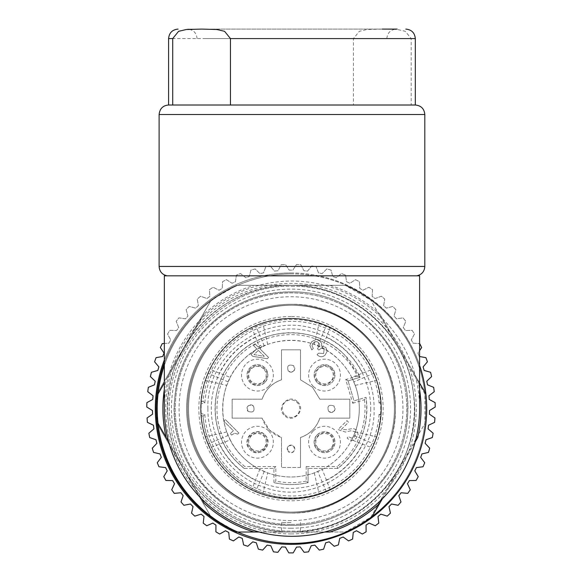 <?xml version="1.0" encoding="UTF-8"?>
<svg xmlns="http://www.w3.org/2000/svg" width="582" height="582" viewBox="0 0 582 582"><rect width="100%" height="100%" fill="white"/><g stroke="black" fill="none" stroke-linecap="round" stroke-linejoin="round"><path stroke-width="0.44" stroke-dasharray="2.91 2.18" d="M372.502 370.137L376.605 380.432A90.145 90.145 0 0 1 376.605 436.878L372.502 447.165A90.145 90.145 0 0 1 329.507 490.16L319.22 494.271A90.145 90.145 0 0 1 262.766 494.271L252.479 490.16A90.145 90.145 0 0 1 227.249 472.395C262.911 510.298 330.547 506.398 361.633 464.662C389.976 430.447 386.819 375.645 354.736 344.915C319.067 307.02 251.431 310.919 220.352 352.656C192.009 386.87 195.166 441.673 227.249 472.402A90.145 90.145 0 0 0 354.736 472.402A90.145 90.145 0 0 0 354.736 344.915A90.145 90.145 0 0 0 227.249 344.915A90.145 90.145 0 0 0 227.249 472.402C189.354 436.733 193.253 369.097 234.99 338.011C269.204 309.668 324.007 312.825 354.736 344.908C392.632 380.577 388.732 448.213 346.996 479.292C312.781 507.635 257.979 504.478 227.249 472.395A90.145 90.145 0 0 1 209.484 447.165L205.381 436.878A90.145 90.145 0 0 1 205.381 380.432L209.484 370.137A90.145 90.145 0 0 1 252.479 327.149L262.766 323.039A90.145 90.145 0 0 1 319.22 323.039L329.579 326.975A90.341 90.341 0 0 1 372.676 370.065L372.502 370.137C368.028 360.709 362.106 352.299 354.736 344.908C347.345 337.545 338.935 331.624 329.507 327.149M227.38 472.264A89.955 89.955 0 0 1 227.38 345.046A89.955 89.955 0 0 1 354.605 345.046A89.955 89.955 0 0 1 354.605 472.264A89.955 89.955 0 0 1 227.38 472.264A89.955 89.955 0 0 1 227.38 345.046A89.955 89.955 0 0 1 354.605 345.046C389.467 378.154 389.467 439.148 354.605 472.264C321.49 507.133 260.496 507.133 227.38 472.264M291 304.277A104.382 104.382 0 0 1 387.43 448.598A104.382 104.382 0 0 1 217.181 482.471A104.382 104.382 0 0 1 291 304.277A104.382 104.382 0 0 1 395.382 408.666A104.382 104.382 0 0 1 291 513.048A104.382 104.382 0 0 1 186.618 408.666A104.382 104.382 0 0 1 291 304.284A104.382 104.382 0 0 1 395.382 408.666A104.382 104.382 0 0 1 291 513.048A104.382 104.382 0 0 1 186.618 408.666A104.382 104.382 0 0 1 291 304.284C346.777 302.844 396.822 352.888 395.382 408.666C396.822 464.443 346.777 514.481 291 513.048A104.382 104.382 0 0 1 186.618 408.666A104.382 104.382 0 0 1 291 304.284M207.912 408.666C205.846 354.409 265.516 310.963 316.513 329.594C350.138 339.895 374.612 373.498 374.088 408.666C376.154 462.916 316.484 506.362 265.487 487.738C231.862 477.436 207.388 443.833 207.912 408.666M244.2 468.437A75.915 75.915 0 0 1 237.31 354.976A75.915 75.915 0 0 1 360.12 377.296L348.072 380.861L360.12 377.296L344.668 354.976C316.193 324.931 263.34 325.702 235.761 356.577C207.774 384.826 208.509 434.914 237.31 462.341L244.2 468.437L273.911 468.437L244.2 468.437L244.862 466.546A74.016 74.016 0 0 1 317.481 339.546L319.234 340.244A74.016 74.016 0 0 1 357.464 376.103L345.715 379.58L352.721 403.239L354.002 400.882L366.049 397.31L354.002 400.882L348.072 380.861L354.002 400.882M273.911 482.623L273.911 468.437L273.911 482.623C285.296 485.221 296.682 485.221 308.074 482.623L308.074 468.437L308.074 482.623A75.915 75.915 0 0 1 273.911 482.623L275.81 481.103L275.81 466.546L244.862 466.546M337.778 468.437L308.074 468.437L337.778 468.437C359.989 449.813 369.41 426.104 366.049 397.31A75.915 75.915 0 0 1 337.778 468.437L337.116 466.546L306.176 466.546L308.074 468.437M252.479 490.16L251.686 490L259.732 469.405L267.72 472.89A68.32 68.32 0 0 0 314.265 472.89L322.253 469.405L330.3 490C349.055 480.725 363.066 466.713 372.342 447.965L351.746 439.919L355.231 431.924A68.32 68.32 0 0 0 355.231 385.386L351.746 377.391L372.335 369.344L372.676 370.065M372.502 447.165L372.342 447.965M330.3 490L329.587 490.35A90.341 90.341 0 0 0 372.684 447.245M329.579 326.975L330.292 327.324L322.253 347.905L314.265 344.413A68.32 68.32 0 0 0 267.72 344.413L259.732 347.905L251.693 327.324C232.953 336.6 218.941 350.611 209.666 369.352L230.239 377.391L226.754 385.386A68.32 68.32 0 0 0 226.754 431.924L230.239 439.919L209.658 447.958L209.316 447.238A90.341 90.341 0 0 0 252.406 490.342M209.666 369.352L209.484 370.137M251.693 327.324L252.413 326.982A90.341 90.341 0 0 0 209.324 370.072M351.746 377.391A68.32 68.32 0 0 0 322.253 347.905M362.513 372.931A79.945 79.945 0 0 0 326.713 337.138M230.239 439.919A68.32 68.32 0 0 0 339.306 456.965A68.32 68.32 0 0 0 339.306 360.345C314.156 333.864 267.829 333.864 242.679 360.345C216.198 385.495 216.198 431.815 242.679 456.965A68.32 68.32 0 0 0 259.732 469.405M322.253 469.405A68.32 68.32 0 0 0 351.746 439.919M330.3 327.324C349.04 336.592 363.052 350.604 372.335 369.344M326.713 480.172A79.945 79.945 0 0 0 362.513 444.379M219.472 444.379A79.945 79.945 0 0 0 255.272 480.172M251.686 490C232.938 480.717 218.927 466.706 209.658 447.958M259.732 347.905A68.32 68.32 0 0 0 230.239 377.391M255.272 337.138A79.945 79.945 0 0 0 219.472 372.931M360.12 377.296L357.464 376.103M273.911 468.437L275.81 466.546M306.176 466.546L306.176 481.103L308.074 482.623M352.721 403.239L364.47 399.761L366.049 397.31M348.072 380.861L345.715 379.58M331.253 368.391C340.317 376.627 326.095 390.886 317.83 381.814C308.773 373.579 322.988 359.32 331.253 368.391M332.482 447.405L329.747 450.141C325.483 452.534 321.511 452.127 317.83 448.911C308.758 440.676 323.01 426.424 331.253 435.496C334.468 439.17 334.876 443.142 332.482 447.405M249.503 369.905L252.239 367.169C256.502 364.769 260.474 365.183 264.155 368.391C273.227 376.634 258.975 390.886 250.733 381.814C247.517 378.14 247.11 374.168 249.503 369.905M252.239 450.141L249.503 447.405C242.949 438.508 256.778 427.261 264.155 435.496C272.376 442.858 261.151 456.695 252.239 450.141M297.7 401.951C306.765 410.179 292.542 424.445 284.278 415.366C275.221 407.138 289.436 392.872 297.7 401.951M317.481 339.546L316.15 339.459L311.799 341.569L309.893 345.373L311.777 349.964L313.32 348.429L311.996 345.795L312.934 343.322C314.906 341.278 316.819 341.11 318.681 342.813C320.173 344.464 320.013 346.166 318.187 347.912L317.416 348.683L318.805 350.073L321.424 348.116L324.152 349.12L323.636 353.55L318.565 353.165L317.052 354.685C319.824 357.326 322.552 357.399 325.251 354.904L327.215 351.055L325.76 347.33L321.424 346.21L321.715 343.431L319.234 340.244M300.479 467.492L281.499 467.492L300.479 467.492L300.479 437.504C309.995 434.114 316.448 427.661 319.838 418.145L349.826 418.145L349.826 399.172L319.838 399.172L312.461 387.19L300.479 379.813L300.479 349.826L281.499 349.826L281.499 379.813C271.983 383.203 265.53 389.656 262.147 399.172L232.16 399.172L232.16 418.145L262.147 418.145L269.517 430.127L281.499 437.504L281.499 467.492L281.499 437.504A30.366 30.366 0 0 1 262.147 418.145L232.16 418.145L232.16 399.172L262.147 399.172A30.366 30.366 0 0 1 281.499 379.813L281.499 349.826L300.479 349.826L300.479 379.813L312.461 387.19L319.838 399.172L349.826 399.172L349.826 418.145L319.838 418.145A30.366 30.366 0 0 1 300.479 437.504L300.479 467.492M261.842 346.814L260.27 345.242L258.321 347.192L255.156 344.027L253.57 345.621L256.727 348.778L250.958 354.554L252.719 356.315L267.313 358.716L268.578 357.45L259.892 348.764L261.842 346.814L259.892 348.764L268.578 357.45L267.313 358.716L252.719 356.315L250.958 354.554L256.727 348.778L253.57 345.621L255.156 344.027L258.321 347.192L260.27 345.242L261.842 346.814M358.148 434.383L356.424 429.931L353.165 428.381L346.45 429.727L341.379 429.385L348.531 422.226L346.937 420.641L338.004 429.574L345.446 432.091L350.502 430.818L354.736 431.618L355.835 434.194L354.511 436.878C352.685 438.515 350.742 438.362 348.683 436.427L347.09 438.013C350.204 441.032 353.318 441.025 356.424 437.991L358.148 434.383L356.424 429.931L353.165 428.381L346.45 429.727L341.379 429.385L348.531 422.226L346.937 420.641L338.004 429.574L345.446 432.091L350.502 430.818L354.736 431.618L355.835 434.194L354.511 436.878C352.83 438.559 350.888 438.406 348.683 436.427L347.09 438.013C350.233 441.083 353.347 441.076 356.424 437.991L358.148 434.383M238.867 433.044L225.452 419.622L223.859 421.215L233.324 430.68L230.276 433.728L231.585 435.03L234.611 433.255L237.769 434.143L238.867 433.044L237.769 434.143L234.611 433.255L231.585 435.03L230.276 433.728L233.324 430.68L223.859 421.215L225.452 419.622L238.867 433.044M313.283 430.956A15.918 15.918 0 0 1 335.792 430.956A15.918 15.918 0 0 1 335.792 453.465A15.918 15.918 0 0 1 313.283 453.465A15.918 15.918 0 0 1 313.283 430.956M268.695 386.361A15.918 15.918 0 0 1 246.186 386.361A15.918 15.918 0 0 1 246.186 363.852A15.918 15.918 0 0 1 268.695 363.852A15.918 15.918 0 0 1 268.695 386.361M313.283 386.361A15.918 15.918 0 0 1 313.283 363.852A15.918 15.918 0 0 1 335.792 363.852A15.918 15.918 0 0 1 335.792 386.361A15.918 15.918 0 0 1 313.283 386.361M268.695 430.956A15.918 15.918 0 0 1 268.695 453.465A15.918 15.918 0 0 1 246.186 453.465A15.918 15.918 0 0 1 246.186 430.956A15.918 15.918 0 0 1 268.695 430.956M320.304 341.11L316.15 339.459L311.799 341.569L309.893 345.373L311.777 349.964L313.32 348.429L311.996 345.795L312.934 343.322C315.015 341.234 316.935 341.067 318.681 342.813L318.187 347.912L317.416 348.683L318.805 350.073L321.424 348.116L324.152 349.12L323.636 353.55L318.565 353.165L317.052 354.685C319.904 357.37 322.639 357.443 325.251 354.904L327.215 351.055L325.76 347.33L321.424 346.21L321.715 343.431L320.304 341.11M318.369 381.275A8.73 8.73 0 0 0 330.714 381.275A8.73 8.73 0 0 0 330.714 368.93A8.73 8.73 0 0 0 318.369 368.93A8.73 8.73 0 0 0 318.369 381.275M318.369 448.373A8.73 8.73 0 0 0 330.714 448.373A8.73 8.73 0 0 0 330.714 436.034A8.73 8.73 0 0 0 318.369 436.034A8.73 8.73 0 0 0 318.369 448.373M263.617 368.93A8.73 8.73 0 0 0 251.271 368.93A8.73 8.73 0 0 0 251.271 381.275A8.73 8.73 0 0 0 263.617 381.275A8.73 8.73 0 0 0 263.617 368.93M251.271 448.373A8.73 8.73 0 0 0 263.617 448.373A8.73 8.73 0 0 0 263.617 436.034A8.73 8.73 0 0 0 251.271 436.034A8.73 8.73 0 0 0 251.271 448.373M284.816 414.828A8.73 8.73 0 0 0 297.162 414.828A8.73 8.73 0 0 0 297.162 402.489A8.73 8.73 0 0 0 284.816 402.489A8.73 8.73 0 0 0 284.816 414.828M317.161 434.827A10.44 10.44 0 0 1 331.922 434.827A10.44 10.44 0 0 1 331.922 449.588A10.44 10.44 0 0 1 317.161 449.588A10.44 10.44 0 0 1 317.161 434.827C322.079 430.782 326.997 430.782 331.922 434.827C335.967 439.745 335.967 444.67 331.922 449.588C326.997 453.633 322.079 453.633 317.161 449.588C313.116 444.67 313.116 439.745 317.161 434.827M264.825 382.49A10.44 10.44 0 0 1 250.064 382.49A10.44 10.44 0 0 1 250.064 367.729A10.44 10.44 0 0 1 264.825 367.729A10.44 10.44 0 0 1 264.825 382.49C259.899 386.535 254.981 386.535 250.064 382.49C246.011 377.572 246.011 372.647 250.064 367.729C254.981 363.685 259.899 363.685 264.825 367.729C268.869 372.647 268.869 377.572 264.825 382.49M317.161 382.49A10.44 10.44 0 0 1 317.161 367.729A10.44 10.44 0 0 1 331.922 367.729A10.44 10.44 0 0 1 331.922 382.49A10.44 10.44 0 0 1 317.161 382.49A10.44 10.44 0 0 0 331.922 382.49A10.44 10.44 0 0 0 331.922 367.729A10.44 10.44 0 0 0 317.161 367.729A10.44 10.44 0 0 0 317.161 382.49M264.825 434.827A10.44 10.44 0 0 1 264.825 449.588A10.44 10.44 0 0 1 250.064 449.588A10.44 10.44 0 0 1 250.064 434.827A10.44 10.44 0 0 1 264.825 434.827C274.799 443.891 259.128 459.569 250.064 449.588C240.082 440.523 255.76 424.845 264.825 434.827M288.308 451.603C286.642 446.35 288.432 444.561 293.677 446.234C295.343 451.487 293.554 453.276 288.308 451.603A3.798 3.798 0 0 0 293.677 451.603A3.798 3.798 0 0 0 293.677 446.234A3.798 3.798 0 0 0 288.308 446.234A3.798 3.798 0 0 0 288.308 451.603M248.048 411.343C246.382 406.091 248.172 404.301 253.417 405.974C255.083 411.227 253.294 413.016 248.048 411.343A3.798 3.798 0 0 1 248.048 405.974A3.798 3.798 0 0 1 253.417 405.974C255.091 411.227 253.301 413.016 248.048 411.343M288.308 371.083C286.642 365.831 288.432 364.041 293.677 365.714C295.343 370.967 293.554 372.756 288.308 371.083C286.635 365.831 288.425 364.041 293.677 365.714A3.798 3.798 0 0 1 293.677 371.083A3.798 3.798 0 0 1 288.308 371.083M328.568 411.343C326.902 406.091 328.692 404.301 333.937 405.974C335.603 411.227 333.813 413.016 328.568 411.343C326.895 406.091 328.677 404.301 333.937 405.974A3.798 3.798 0 0 1 333.937 411.343A3.798 3.798 0 0 1 328.568 411.343M258.299 350.349L254.043 354.605L264.301 356.351L258.299 350.349L264.301 356.351L254.043 354.605L258.299 350.349M291 305.23A103.436 103.436 0 0 0 187.564 408.666A103.436 103.436 0 0 0 291 512.095A103.436 103.436 0 0 0 394.436 408.666A103.436 103.436 0 0 0 291 305.23A103.436 103.436 0 0 0 187.564 408.666A103.436 103.436 0 0 0 291 512.095A103.436 103.436 0 0 0 394.436 408.666A103.436 103.436 0 0 0 291 305.23M291 499A90.341 90.341 0 0 1 200.659 408.666A90.341 90.341 0 0 1 291 318.325A90.341 90.341 0 0 1 381.341 408.666A90.341 90.341 0 0 1 291 499A90.341 90.341 0 0 0 381.035 416.05A7.588 7.588 0 0 1 380.846 416.094A7.588 7.588 0 0 0 381.035 416.05L381.181 414.028A90.341 90.341 0 0 0 381.181 403.311L381.035 401.289A90.341 90.341 0 0 0 291 318.325A90.341 90.341 0 0 0 200.906 402.067A7.588 7.588 0 0 1 203.067 401.245A7.588 7.588 0 0 0 200.906 402.067L200.761 404.519A90.341 90.341 0 0 0 200.761 412.82L200.906 415.264A90.341 90.341 0 0 0 291 499M291 524.433A115.767 115.767 0 0 0 406.767 408.666A115.767 115.767 0 0 0 291 292.899A115.767 115.767 0 0 0 175.233 408.666A115.767 115.767 0 0 0 291 524.433A115.767 115.767 0 0 0 406.767 408.666A115.767 115.767 0 0 0 291 292.899A115.767 115.767 0 0 0 175.233 408.666A115.767 115.767 0 0 0 291 524.433M237.732 532.021L345.213 532.021A134.748 134.748 0 0 0 370.727 517.296L424.94 423.39A134.748 134.748 0 0 0 424.94 393.934L370.727 300.036L424.94 393.934L424.94 423.39L397.833 470.343A123.362 123.362 0 0 1 184.167 470.343A123.362 123.362 0 0 1 291 285.304C351.135 284.045 406.803 332.919 413.322 392.719C424.816 463.679 362.855 534.24 291 532.021C303.244 532.021 303.244 532.021 291 532.021C303.244 532.021 303.244 532.021 291 532.021C278.756 532.021 278.756 532.021 291 532.021C278.756 532.021 278.756 532.021 291 532.021C230.865 533.287 175.197 484.406 168.678 424.613C157.184 353.645 219.145 283.085 291 285.304A123.362 123.362 0 0 1 397.833 470.343L370.727 517.296L345.213 532.021A134.748 134.748 0 0 0 345.213 285.304L236.787 285.304A134.748 134.748 0 0 0 236.787 532.021L211.273 517.296A134.748 134.748 0 0 0 236.787 532.021L345.213 532.021A134.748 134.748 0 0 0 345.213 285.304L236.787 285.304A134.748 134.748 0 0 0 164.328 362.717M291.96 286.257C351.877 284.991 407.269 333.908 413.431 393.519C424.38 463.752 363.001 533.258 291.96 531.082C232.036 532.348 176.644 483.431 170.49 423.82C159.533 353.587 220.913 284.081 291.96 286.257C351.877 284.991 407.269 333.908 413.431 393.519C424.38 463.752 363.001 533.258 291.96 531.082C232.036 532.348 176.644 483.431 170.49 423.82C159.533 353.587 220.913 284.081 291.96 286.257M291 522.534L281.513 522.534L291 522.534M370.712 408.666A79.712 79.712 0 0 1 291 488.371A79.712 79.712 0 0 1 211.288 408.666A79.712 79.712 0 0 1 291 328.954A79.712 79.712 0 0 1 370.712 408.666M379.835 314.156L419.586 383.014L379.835 314.156A129.051 129.051 0 0 0 329.87 285.311L346.174 285.311A134.748 134.748 0 0 1 419.586 365.46M164.328 365.46A134.748 134.748 0 0 1 237.747 285.311L346.174 285.311C328.888 277.774 310.817 273.977 291.96 273.926A134.748 134.748 0 0 1 426.708 408.666A134.748 134.748 0 0 1 291.96 543.413A134.748 134.748 0 0 1 157.213 408.666A134.748 134.748 0 0 1 291.96 273.926C273.103 273.977 255.032 277.774 237.747 285.311L329.87 285.311M417.745 379.82A129.051 129.051 0 0 1 419.586 389.554M164.328 389.554A129.051 129.051 0 0 1 166.168 379.82L204.078 314.156A129.051 129.051 0 0 1 254.05 285.311M168.758 442L201.496 498.701M259.223 532.028L324.698 532.028M382.425 498.701L415.162 442M291.96 305.237A103.436 103.436 0 0 1 395.389 408.666A103.436 103.436 0 0 1 291.96 512.102A103.436 103.436 0 0 1 188.524 408.666A103.436 103.436 0 0 1 291.96 305.237A103.436 103.436 0 0 1 395.389 408.666A103.436 103.436 0 0 1 291.96 512.102A103.436 103.436 0 0 1 188.524 408.666A103.436 103.436 0 0 1 291.96 305.237M379.835 503.183L417.745 437.519M254.05 532.028L329.87 532.028M204.078 314.156L166.168 379.82M166.168 437.519L204.078 503.183M200.906 415.264A7.588 7.588 0 0 0 203.067 416.094A89.199 89.199 0 0 0 291.96 497.865A89.199 89.199 0 0 0 380.846 416.094C378.118 460.988 336.927 498.883 291.96 497.865C246.994 498.883 205.795 460.988 203.067 416.094A7.588 7.588 0 0 1 200.906 415.264M381.181 403.311A5.696 5.696 0 0 0 379.071 402.977L380.846 401.245A7.588 7.588 0 0 1 381.035 401.289A7.588 7.588 0 0 0 380.846 401.245A89.199 89.199 0 0 0 291.96 319.467A89.199 89.199 0 0 0 203.067 401.245L204.842 402.977A5.696 5.696 0 0 0 200.761 404.519M204.304 38.587L386.848 38.587L204.304 38.587M388.376 29.1L187.579 29.1L388.376 29.1M397.142 29.1L382.323 29.1L397.622 29.507L405.341 31.333L411.198 38.587L411.198 105.015L353.456 105.015L415.315 105.015M168.598 105.015L353.456 105.015L353.456 38.587L359.327 31.326L367.016 29.5L382.323 29.1M230.457 105.015L172.723 105.015M407.327 275.817L167.063 275.817L407.327 275.817M419.586 408.666A127.633 127.633 0 0 0 291.96 281.041A127.633 127.633 0 0 0 164.328 408.666M419.586 275.817L164.328 275.817M380.846 401.245A89.199 89.199 0 0 0 291.96 319.467A89.199 89.199 0 0 0 203.067 401.245M200.761 412.82A5.696 5.696 0 0 0 204.842 414.362L203.067 416.094M381.181 414.028A5.696 5.696 0 0 1 379.071 414.362L380.846 416.094M379.071 402.977A87.3 87.3 0 0 0 291.96 321.366A87.3 87.3 0 0 0 204.842 402.977M379.071 414.362A87.3 87.3 0 0 1 291.96 495.973A87.3 87.3 0 0 1 204.842 414.362M291 525.379C349.593 526.695 403.341 477.538 407.255 419.062C415.075 353.289 357.239 290.018 291 291.946C232.407 290.629 178.659 339.793 174.745 398.263C166.925 464.043 224.761 527.314 291 525.379A116.72 116.72 0 0 1 174.28 408.666A116.72 116.72 0 0 1 291 291.946C353.369 290.338 409.328 346.297 407.72 408.666C409.328 471.034 353.369 526.986 291 525.379M291 533.92A125.261 125.261 0 0 0 416.261 408.666A125.261 125.261 0 0 0 291 283.405A125.261 125.261 0 0 0 165.739 408.666A125.261 125.261 0 0 0 291 533.92M291 520.592A111.926 111.926 0 0 1 179.074 408.666A111.926 111.926 0 0 1 291 296.74A111.926 111.926 0 0 1 402.926 408.666A111.926 111.926 0 0 1 291 520.592M291 528.23A119.565 119.565 0 0 1 171.435 408.666A119.565 119.565 0 0 1 291 289.101A119.565 119.565 0 0 1 410.565 408.666A119.565 119.565 0 0 1 291 528.23M419.586 356.533L425.922 357.668A144.234 144.234 0 0 1 427.414 361.808L423.099 366.915A138.545 138.545 0 0 1 424.162 370.428L430.578 372.298A144.234 144.234 0 0 1 431.618 376.576L426.795 381.195A138.545 138.545 0 0 1 427.472 384.797L433.648 387.343A144.234 144.234 0 0 1 434.237 391.701L428.941 395.782A138.545 138.545 0 0 1 429.232 399.441L435.11 402.628A144.234 144.234 0 0 1 435.227 407.022L429.531 410.521A138.545 138.545 0 0 1 429.436 414.18L434.936 417.978A144.234 144.234 0 0 1 434.587 422.365L428.548 425.231A138.545 138.545 0 0 1 428.061 428.869L433.132 433.226A144.234 144.234 0 0 1 432.317 437.548L426.009 439.759A138.545 138.545 0 0 1 425.136 443.324L429.712 448.191A144.234 144.234 0 0 1 428.447 452.403L421.935 453.938A138.545 138.545 0 0 1 420.691 457.387L424.729 462.712A144.234 144.234 0 0 1 423.012 466.771L416.385 467.593A138.545 138.545 0 0 1 414.784 470.889L418.225 476.622A144.234 144.234 0 0 1 416.094 480.47L409.408 480.587A138.545 138.545 0 0 1 407.465 483.7L410.281 489.76A144.234 144.234 0 0 1 407.749 493.361L401.093 492.765A138.545 138.545 0 0 1 398.83 495.653L400.983 501.975A144.234 144.234 0 0 1 398.088 505.292L391.533 503.997A138.545 138.545 0 0 1 388.972 506.624L390.442 513.142A144.234 144.234 0 0 1 387.212 516.125L380.824 514.139A138.545 138.545 0 0 1 378.002 516.481L378.773 523.116A144.234 144.234 0 0 1 375.244 525.742L369.104 523.087A138.545 138.545 0 0 1 366.049 525.117L366.114 531.803A144.234 144.234 0 0 1 362.317 534.036L356.504 530.748A138.545 138.545 0 0 1 353.252 532.435L352.597 539.085A144.234 144.234 0 0 1 348.589 540.904L343.154 537.011A138.545 138.545 0 0 1 339.743 538.35L338.389 544.898A144.234 144.234 0 0 1 334.206 546.28L329.216 541.835A138.545 138.545 0 0 1 325.68 542.795L323.636 549.161A144.234 144.234 0 0 1 319.336 550.092L314.847 545.138A138.545 138.545 0 0 1 311.225 545.72L308.518 551.831A144.234 144.234 0 0 1 304.139 552.303L300.203 546.898A138.545 138.545 0 0 1 296.544 547.095L293.204 552.885A144.234 144.234 0 0 1 288.796 552.885L285.456 547.095A138.545 138.545 0 0 1 281.797 546.898L277.861 552.303A144.234 144.234 0 0 1 273.482 551.831L270.776 545.72A138.545 138.545 0 0 1 267.153 545.138L262.664 550.092A144.234 144.234 0 0 1 258.364 549.161L256.32 542.795A138.545 138.545 0 0 1 252.784 541.835L247.794 546.28A144.234 144.234 0 0 1 243.611 544.898L242.258 538.35A138.545 138.545 0 0 1 238.846 537.011L233.411 540.904A144.234 144.234 0 0 1 229.403 539.085L228.748 532.435A138.545 138.545 0 0 1 225.496 530.748L219.683 534.036A144.234 144.234 0 0 1 215.886 531.803L215.951 525.117A138.545 138.545 0 0 1 212.896 523.087L206.756 525.742A144.234 144.234 0 0 1 203.227 523.116L203.998 516.481A138.545 138.545 0 0 1 201.176 514.139L194.788 516.125A144.234 144.234 0 0 1 191.558 513.142L193.028 506.624A138.545 138.545 0 0 1 190.467 503.997L183.912 505.292A144.234 144.234 0 0 1 181.017 501.975L183.17 495.653A138.545 138.545 0 0 1 180.907 492.765L174.251 493.361A144.234 144.234 0 0 1 171.719 489.76L174.535 483.7A138.545 138.545 0 0 1 172.592 480.587L165.906 480.47A144.234 144.234 0 0 1 163.775 476.622L167.216 470.889A138.545 138.545 0 0 1 165.615 467.593L158.988 466.771A144.234 144.234 0 0 1 157.271 462.712L161.309 457.387A138.545 138.545 0 0 1 160.065 453.938L153.553 452.403A144.234 144.234 0 0 1 152.288 448.191L156.864 443.324A138.545 138.545 0 0 1 155.991 439.759L149.683 437.548A144.234 144.234 0 0 1 148.868 433.226L153.939 428.869A138.545 138.545 0 0 1 153.452 425.231L147.413 422.365A144.234 144.234 0 0 1 147.064 417.978L152.564 414.18A138.545 138.545 0 0 1 152.469 410.521L146.773 407.022A144.234 144.234 0 0 1 146.89 402.628L152.768 399.441A138.545 138.545 0 0 1 153.059 395.782L147.763 391.701A144.234 144.234 0 0 1 148.352 387.343L154.528 384.797A138.545 138.545 0 0 1 155.205 381.195L150.382 376.576A144.234 144.234 0 0 1 151.422 372.298L157.838 370.428A138.545 138.545 0 0 1 158.901 366.915L154.586 361.808A144.234 144.234 0 0 1 156.078 357.668L162.654 356.49A138.545 138.545 0 0 1 164.08 353.114L160.341 347.578A144.234 144.234 0 0 1 162.262 343.613L168.933 343.14A138.545 138.545 0 0 1 170.708 339.939L167.572 334.032A144.234 144.234 0 0 1 169.908 330.3L176.586 330.54A138.545 138.545 0 0 1 178.696 327.535L176.208 321.337A144.234 144.234 0 0 1 178.921 317.874L185.542 318.82A138.545 138.545 0 0 1 187.95 316.062L186.138 309.631A144.234 144.234 0 0 1 189.208 306.474L195.683 308.118A138.545 138.545 0 0 1 198.382 305.63L197.262 299.046A144.234 144.234 0 0 1 200.645 296.231L206.916 298.559A138.545 138.545 0 0 1 209.855 296.369L209.44 289.698A144.234 144.234 0 0 1 213.107 287.268L219.094 290.243A138.545 138.545 0 0 1 222.251 288.381L222.55 281.703A144.234 144.234 0 0 1 226.456 279.673L232.087 283.274A138.545 138.545 0 0 1 235.426 281.753L236.43 275.148A144.234 144.234 0 0 1 240.533 273.547L245.75 277.716A138.545 138.545 0 0 1 249.234 276.566L250.929 270.106A144.234 144.234 0 0 1 255.178 268.949L259.928 273.649A138.545 138.545 0 0 1 263.508 272.878L265.887 266.629A144.234 144.234 0 0 1 270.23 265.93L274.449 271.11A138.545 138.545 0 0 1 278.094 270.725L281.128 264.766A144.234 144.234 0 0 1 285.522 264.534L289.167 270.135A138.545 138.545 0 0 1 291 270.121A138.545 138.545 0 0 1 292.833 270.135L296.478 264.534A144.234 144.234 0 0 1 300.872 264.766L303.906 270.725A138.545 138.545 0 0 1 307.551 271.11L311.77 265.93A144.234 144.234 0 0 1 316.113 266.629L318.492 272.878A138.545 138.545 0 0 1 322.072 273.649L326.822 268.949A144.234 144.234 0 0 1 331.071 270.106L332.766 276.566A138.545 138.545 0 0 1 336.25 277.716L341.467 273.547A144.234 144.234 0 0 1 345.57 275.148L346.574 281.753A138.545 138.545 0 0 1 349.913 283.274L355.544 279.673A144.234 144.234 0 0 1 359.45 281.703L359.749 288.381A138.545 138.545 0 0 1 362.906 290.243L368.893 287.268A144.234 144.234 0 0 1 372.56 289.698L372.145 296.369A138.545 138.545 0 0 1 375.084 298.559L381.356 296.231A144.234 144.234 0 0 1 384.738 299.046L383.618 305.63A138.545 138.545 0 0 1 386.317 308.118L392.792 306.474A144.234 144.234 0 0 1 395.862 309.631L394.05 316.062A138.545 138.545 0 0 1 396.458 318.82L403.079 317.874A144.234 144.234 0 0 1 405.792 321.337L403.304 327.535A138.545 138.545 0 0 1 405.414 330.54L412.092 330.3A144.234 144.234 0 0 1 414.428 334.032L411.292 339.939A138.545 138.545 0 0 1 413.067 343.14L419.738 343.613L413.067 343.14A138.545 138.545 0 0 0 411.292 339.939L414.428 334.032A144.234 144.234 0 0 0 412.092 330.3L405.414 330.54A138.545 138.545 0 0 0 403.304 327.535L405.792 321.337A144.234 144.234 0 0 0 403.079 317.874L396.458 318.82A138.545 138.545 0 0 0 394.05 316.062L395.862 309.631A144.234 144.234 0 0 0 392.792 306.474L386.317 308.118A138.545 138.545 0 0 0 383.618 305.63L384.738 299.046A144.234 144.234 0 0 0 381.356 296.231L375.084 298.559A138.545 138.545 0 0 0 372.145 296.369L372.56 289.698A144.234 144.234 0 0 0 368.893 287.268L362.906 290.243A138.545 138.545 0 0 0 359.749 288.381L359.45 281.703A144.234 144.234 0 0 0 355.544 279.673L349.913 283.274A138.545 138.545 0 0 0 346.574 281.753L345.57 275.148A144.234 144.234 0 0 0 341.467 273.547L336.25 277.716A138.545 138.545 0 0 0 332.766 276.566L331.071 270.106A144.234 144.234 0 0 0 326.822 268.949L322.072 273.649A138.545 138.545 0 0 0 318.492 272.878L316.113 266.629A144.234 144.234 0 0 0 311.77 265.93L307.551 271.11A138.545 138.545 0 0 0 303.906 270.725L300.872 264.766A144.234 144.234 0 0 0 296.478 264.534L292.833 270.135L289.167 270.135L285.522 264.534A144.234 144.234 0 0 0 281.128 264.766L278.094 270.725A138.545 138.545 0 0 0 274.449 271.11L270.23 265.93A144.234 144.234 0 0 0 265.887 266.629L263.508 272.878A138.545 138.545 0 0 0 259.928 273.649L255.178 268.949A144.234 144.234 0 0 0 250.929 270.106L249.234 276.566A138.545 138.545 0 0 0 245.75 277.716L240.533 273.547A144.234 144.234 0 0 0 236.43 275.148L235.426 281.753A138.545 138.545 0 0 0 232.087 283.274L226.456 279.673A144.234 144.234 0 0 0 222.55 281.703L222.251 288.381A138.545 138.545 0 0 0 219.094 290.243L213.107 287.268A144.234 144.234 0 0 0 209.44 289.698L209.855 296.369A138.545 138.545 0 0 0 206.916 298.559L200.645 296.231A144.234 144.234 0 0 0 197.262 299.046L198.382 305.63A138.545 138.545 0 0 0 195.683 308.118L189.208 306.474A144.234 144.234 0 0 0 186.138 309.631L187.95 316.062A138.545 138.545 0 0 0 185.542 318.82L178.921 317.874A144.234 144.234 0 0 0 176.208 321.337L178.696 327.535A138.545 138.545 0 0 0 176.586 330.54L169.908 330.3A144.234 144.234 0 0 0 167.572 334.032L170.708 339.939A138.545 138.545 0 0 0 168.933 343.14L164.328 343.467M419.738 343.613A144.234 144.234 0 0 1 421.659 347.578L417.92 353.114A138.545 138.545 0 0 1 419.346 356.49A138.545 138.545 0 0 0 417.92 353.114L419.586 350.64M211.273 517.296L157.06 423.39L157.06 393.934A134.748 134.748 0 0 0 157.06 423.39L211.273 517.296M157.06 393.934L211.273 300.036L236.787 285.304A134.748 134.748 0 0 0 211.273 300.036L157.06 393.934M236.787 285.304L345.213 285.304L370.727 300.036A134.748 134.748 0 0 0 345.213 285.304L236.787 285.304M373.95 373.368L353.841 381.865M355.231 385.386L376.605 380.432M355.231 431.924L376.605 436.878M353.841 435.445L373.95 443.942M326.276 491.608L317.779 471.507M314.265 472.89L319.22 494.271M262.766 494.271L267.72 472.89M264.206 471.507L255.709 491.608M228.144 435.445L208.036 443.942M226.754 431.924L205.381 436.878M205.381 380.432L226.754 385.386M228.144 381.865L208.036 373.368M264.206 345.803L255.709 325.702M267.72 344.413L262.766 323.039M314.265 344.413L319.22 323.039M317.779 345.803L326.276 325.702M306.176 481.103A74.016 74.016 0 0 1 275.81 481.103M364.47 399.761A74.016 74.016 0 0 1 337.116 466.546M291 316.521A92.145 92.145 0 0 0 198.855 408.666A92.145 92.145 0 0 0 291 500.811A92.145 92.145 0 0 0 383.145 408.666A92.145 92.145 0 0 0 291 316.521M415.315 38.587L411.198 38.587M353.456 38.587L168.598 38.587M424.809 114.501L159.112 114.501M159.112 266.454L414.675 266.454M164.328 360.003A135.693 135.693 0 0 1 419.586 365.321M425.435 390.216A135.693 135.693 0 0 1 425.231 428.556M291 272.965A135.693 135.693 0 0 1 426.693 408.666A135.693 135.693 0 0 1 291 544.359A135.693 135.693 0 0 1 155.307 408.666A135.693 135.693 0 0 1 291 272.965M281.513 522.534L281.513 532.021M300.487 522.534L300.487 532.021M386.848 38.587C387.416 32.825 390.573 29.66 396.342 29.1M197.065 38.587C196.505 32.825 193.34 29.66 187.579 29.1"/><path stroke-width="0.87" d="M419.586 365.46A134.748 134.748 0 0 1 425.9 393.941L419.586 383.014L425.9 393.941A134.748 134.748 0 0 1 237.747 532.028L236.787 532.021A134.748 134.748 0 0 1 164.328 362.717M419.586 389.554A129.051 129.051 0 0 1 417.745 437.519L415.162 442M237.747 532.028L254.05 532.028L237.747 532.028A134.748 134.748 0 0 1 158.02 423.398L166.168 437.519A129.051 129.051 0 0 1 164.328 389.554M164.328 365.46A134.748 134.748 0 0 0 158.02 393.941L164.328 383.014L158.02 393.941A134.748 134.748 0 0 0 158.02 423.398L168.758 442M201.496 498.701L204.078 503.183A129.051 129.051 0 0 0 254.05 532.028L259.223 532.028M324.698 532.028L329.87 532.028A129.051 129.051 0 0 0 379.835 503.183L382.425 498.701M379.835 503.183L371.687 517.296L379.835 503.183M382.323 29.1L397.142 29.1M230.457 105.015L230.457 38.587L224.587 31.326L216.904 29.5L201.59 29.1L186.298 29.507L178.572 31.333L172.723 38.587L172.723 105.015L415.315 105.015L415.315 38.587C414.755 32.825 411.59 29.66 405.829 29.1M415.315 105.015C421.084 105.575 424.249 108.739 424.809 114.501L159.112 114.501C159.781 108.638 162.938 105.473 168.598 105.015L172.723 105.015M291.96 536.298A127.633 127.633 0 0 0 419.586 408.666L419.586 275.817L164.328 275.817L164.328 408.666A127.633 127.633 0 0 0 291.96 536.298M419.346 356.49L425.922 357.668A144.234 144.234 0 0 1 427.414 361.808L423.099 366.915A138.545 138.545 0 0 1 424.162 370.428L430.578 372.298A144.234 144.234 0 0 1 431.618 376.576L426.795 381.195A138.545 138.545 0 0 1 427.472 384.797L433.648 387.343A144.234 144.234 0 0 1 434.237 391.701L428.941 395.782A138.545 138.545 0 0 1 429.232 399.441L435.11 402.628A144.234 144.234 0 0 1 435.227 407.022L429.531 410.521A138.545 138.545 0 0 1 429.436 414.18L434.936 417.978A144.234 144.234 0 0 1 434.587 422.365L428.548 425.231A138.545 138.545 0 0 1 428.061 428.869L433.132 433.226A144.234 144.234 0 0 1 432.317 437.548L426.009 439.759A138.545 138.545 0 0 1 425.136 443.324L429.712 448.191A144.234 144.234 0 0 1 428.447 452.403L421.935 453.938A138.545 138.545 0 0 1 420.691 457.387L424.729 462.712A144.234 144.234 0 0 1 423.012 466.771L416.385 467.593A138.545 138.545 0 0 1 414.784 470.889L418.225 476.622A144.234 144.234 0 0 1 416.094 480.47L409.408 480.587A138.545 138.545 0 0 1 407.465 483.7L410.281 489.76A144.234 144.234 0 0 1 407.749 493.361L401.093 492.765A138.545 138.545 0 0 1 398.83 495.653L400.983 501.975A144.234 144.234 0 0 1 398.088 505.292L391.533 503.997A138.545 138.545 0 0 1 388.972 506.624L390.442 513.142A144.234 144.234 0 0 1 387.212 516.125L380.824 514.139A138.545 138.545 0 0 1 378.002 516.481L378.773 523.116A144.234 144.234 0 0 1 375.244 525.742L369.104 523.087A138.545 138.545 0 0 1 366.049 525.117L366.114 531.803A144.234 144.234 0 0 1 362.317 534.036L356.504 530.748A138.545 138.545 0 0 1 353.252 532.435L352.597 539.085A144.234 144.234 0 0 1 348.589 540.904L343.154 537.011A138.545 138.545 0 0 1 339.743 538.35L338.389 544.898A144.234 144.234 0 0 1 334.206 546.28L329.216 541.835A138.545 138.545 0 0 1 325.68 542.795L323.636 549.161A144.234 144.234 0 0 1 319.336 550.092L314.847 545.138A138.545 138.545 0 0 1 311.225 545.72L308.518 551.831A144.234 144.234 0 0 1 304.139 552.303L300.203 546.898A138.545 138.545 0 0 1 296.544 547.095L293.204 552.885A144.234 144.234 0 0 1 288.796 552.885L285.456 547.095A138.545 138.545 0 0 1 281.797 546.898L277.861 552.303A144.234 144.234 0 0 1 273.482 551.831L270.776 545.72A138.545 138.545 0 0 1 267.153 545.138L262.664 550.092A144.234 144.234 0 0 1 258.364 549.161L256.32 542.795A138.545 138.545 0 0 1 252.784 541.835L247.794 546.28A144.234 144.234 0 0 1 243.611 544.898L242.258 538.35A138.545 138.545 0 0 1 238.846 537.011L233.411 540.904A144.234 144.234 0 0 1 229.403 539.085L228.748 532.435A138.545 138.545 0 0 1 225.496 530.748L219.683 534.036A144.234 144.234 0 0 1 215.886 531.803L215.951 525.117A138.545 138.545 0 0 1 212.896 523.087L206.756 525.742A144.234 144.234 0 0 1 203.227 523.116L203.998 516.481A138.545 138.545 0 0 1 201.176 514.139L194.788 516.125A144.234 144.234 0 0 1 191.558 513.142L193.028 506.624A138.545 138.545 0 0 1 190.467 503.997L183.912 505.292A144.234 144.234 0 0 1 181.017 501.975L183.17 495.653A138.545 138.545 0 0 1 180.907 492.765L174.251 493.361A144.234 144.234 0 0 1 171.719 489.76L174.535 483.7A138.545 138.545 0 0 1 172.592 480.587L165.906 480.47A144.234 144.234 0 0 1 163.775 476.622L167.216 470.889A138.545 138.545 0 0 1 165.615 467.593L158.988 466.771A144.234 144.234 0 0 1 157.271 462.712L161.309 457.387A138.545 138.545 0 0 1 160.065 453.938L153.553 452.403A144.234 144.234 0 0 1 152.288 448.191L156.864 443.324A138.545 138.545 0 0 1 155.991 439.759L149.683 437.548A144.234 144.234 0 0 1 148.868 433.226L153.939 428.869A138.545 138.545 0 0 1 153.452 425.231L147.413 422.365A144.234 144.234 0 0 1 147.064 417.978L152.564 414.18A138.545 138.545 0 0 1 152.469 410.521L146.773 407.022A144.234 144.234 0 0 1 146.89 402.628L152.768 399.441A138.545 138.545 0 0 1 153.059 395.782L147.763 391.701A144.234 144.234 0 0 1 148.352 387.343L154.528 384.797A138.545 138.545 0 0 1 155.205 381.195L150.382 376.576A144.234 144.234 0 0 1 151.422 372.298L157.838 370.428A138.545 138.545 0 0 1 158.901 366.915L154.586 361.808A144.234 144.234 0 0 1 156.078 357.668L162.654 356.49A138.545 138.545 0 0 1 164.08 353.114L160.341 347.578A144.234 144.234 0 0 1 162.262 343.613L164.328 343.467M419.586 350.64L421.659 347.578A144.234 144.234 0 0 0 419.738 343.613L419.586 343.606M230.457 38.587L415.315 38.587M168.598 105.015L168.598 38.587L172.723 38.587M424.809 114.501L424.809 266.454L159.112 266.454C159.483 271.518 162.131 274.639 167.063 275.817M419.586 365.321A135.693 135.693 0 0 1 425.435 390.216M425.231 428.556A135.693 135.693 0 0 1 291 544.359A135.693 135.693 0 0 1 164.328 360.003M168.598 38.587C169.158 32.825 172.323 29.66 178.085 29.1M159.112 114.501L159.112 266.454M424.809 266.454C424.438 271.518 421.783 274.639 416.85 275.817"/></g></svg>
